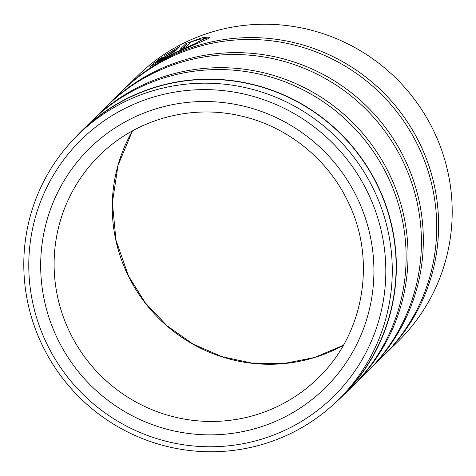 <?xml version="1.0" encoding="UTF-8"?>
<svg xmlns="http://www.w3.org/2000/svg" width="476" height="476" viewBox="0 0 476 476"><rect width="100%" height="100%" fill="white"/><g stroke="black" fill="none" stroke-linecap="round" stroke-linejoin="round"><path stroke-width="0.71" d="M338.281 399.911L342.137 396.121A185.753 182.76 -134.5 0 0 376.933 184.468A185.753 182.76 -134.5 0 0 81.646 131.233L77.79 135.023A185.753 182.76 45.5 0 1 373.083 188.264A185.753 182.76 45.5 0 1 338.281 399.911A185.753 182.76 45.5 0 1 42.989 346.677A185.753 182.76 45.5 0 1 77.79 135.023M162.489 57.185L155.45 62.659L175.275 52.503L195.231 43.584L203.603 39.002L199.92 39.187L190.924 41.977L186.045 46.779A185.997 182.998 -134.5 0 0 179.976 49.421L185.943 43.554L202.764 37.592L210.095 37.003L207.584 39.002L174.418 53.342L149.898 66.575L159.127 59.167L162.489 57.185M182.945 48.094L186.473 44.631L185.943 43.554M209.648 37.759L202.847 38.782M163.696 57.376L169.444 54.086L173.044 50.551L163.679 56.007L179.982 46.41L175.299 51.015L158.056 60.886A185.997 182.998 45.5 0 1 163.696 57.376L163.845 57.786M384.56 354.733L398.138 341.381A185.997 182.998 -134.5 0 0 432.987 129.46A185.997 182.998 -134.5 0 0 137.314 76.154L123.736 89.506A185.997 182.998 45.5 0 1 419.41 142.812A185.997 182.998 45.5 0 1 384.56 354.733A185.997 182.998 45.5 0 1 383.602 355.673M367.228 191.441A179.993 177.096 -134.5 0 0 127.961 106.951A179.993 177.096 -134.5 0 0 47.374 344.945A179.993 177.096 -134.5 0 0 286.641 429.429A179.993 177.096 -134.5 0 0 367.228 191.441M81.479 131.067L91.231 121.475A185.997 182.998 45.5 0 1 386.899 174.775A185.997 182.998 45.5 0 1 352.056 386.702L342.303 396.294A185.997 182.998 -134.5 0 0 377.147 184.367A185.997 182.998 -134.5 0 0 81.479 131.067A185.997 182.998 -134.5 0 0 74.078 138.784M92.189 120.535A185.997 182.998 45.5 0 1 93.141 119.595A185.997 182.998 45.5 0 1 388.815 172.895A185.997 182.998 45.5 0 1 353.965 384.822A185.997 182.998 45.5 0 1 353.008 385.756M93.141 119.595L106.529 106.428A185.997 182.998 45.5 0 1 402.196 159.734A185.997 182.998 45.5 0 1 367.353 371.661L353.965 384.822M107.487 105.493A185.997 182.998 45.5 0 1 108.439 104.547A185.997 182.998 45.5 0 1 404.112 157.853A185.997 182.998 45.5 0 1 369.263 369.781A185.997 182.998 45.5 0 1 368.305 370.715M108.439 104.547L121.826 91.386A185.997 182.998 45.5 0 1 417.5 144.692A185.997 182.998 45.5 0 1 382.65 356.613L369.263 369.781M122.784 90.452A185.997 182.998 45.5 0 1 123.736 89.506M334.455 403.565A185.997 182.998 -134.5 0 0 342.303 396.294M172.133 53.038L173.573 51.622L173.044 50.551M177.024 49.32L173.431 51.337M159.276 59.47L159.127 59.167M155.706 63.183L155.033 63.707M203.603 39.002L204.139 40.085L203.591 40.823M343.321 345.344A155.997 153.48 45.5 0 1 128.359 276.038A155.997 153.48 45.5 0 1 132.435 130.9M58.036 339.828A167.992 165.285 45.5 0 1 133.25 117.703A167.992 165.285 45.5 0 1 356.566 196.558A167.992 165.285 45.5 0 1 281.352 418.684A167.992 165.285 45.5 0 1 58.036 339.828M99.454 155.462A155.997 153.48 -134.5 0 0 70.228 333.206A155.997 153.48 -134.5 0 0 318.206 377.914C364.61 333.611 376.98 258.516 347.331 200.348C326.762 157.895 285.981 125.753 240.053 115.775C189.995 104.173 135.315 119.637 99.454 155.462M169.635 54.478L169.444 54.086M155.753 63.284L155.45 62.659M132.459 130.882L118.012 165.392L112.395 202.532L115.948 240.094L128.46 275.86L145.21 302.718L166.975 325.733L192.863 343.958L221.804 356.631L252.595 363.248L283.97 363.527L314.636 357.47L343.339 345.326"/></g></svg>
